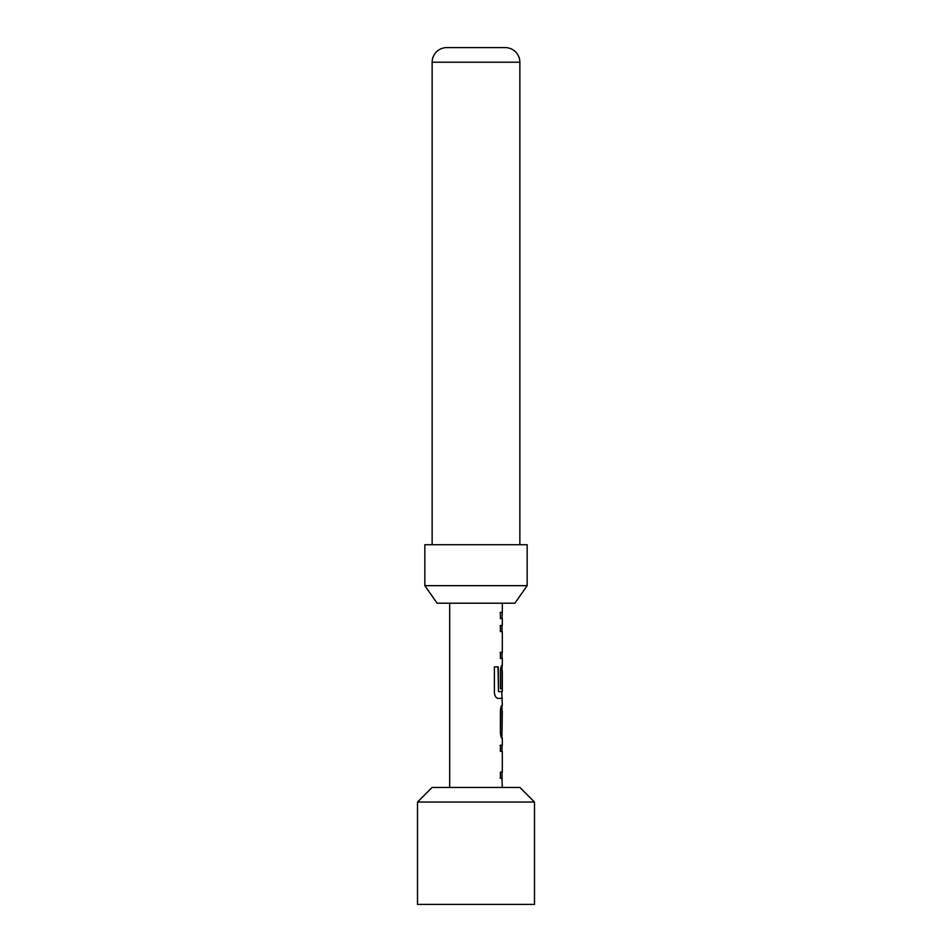 <?xml version="1.0" encoding="UTF-8"?>
<svg xmlns="http://www.w3.org/2000/svg" width="952" height="952" viewBox="0 0 952 952"><rect width="100%" height="100%" fill="white"/><g stroke="black" fill="none" stroke-linecap="round" stroke-linejoin="round"><path stroke-width="1.43" d="M500.133 745.261L502.025 745.261L502.025 751.402M502.025 772.072L502.025 778.212L500.133 778.212M501.966 711.489L501.966 738.3C501.204 737.919 500.692 736.003 500.407 732.576L500.407 711.084C500.692 707.645 501.204 705.741 501.966 705.349L502.025 731.755L502.323 711.489M502.025 665.436L502.025 688.772L500.407 688.772L500.407 671.16C500.692 667.733 501.204 665.817 501.966 665.436L501.668 665.436M501.74 691.58L502.323 705.349M500.133 625.512L502.025 625.512L502.025 631.652M500.133 652.334L502.025 652.334L502.025 658.475M502.323 665.436L502.323 658.475L500.407 658.475L500.407 652.334L502.323 652.334L502.323 631.652L500.407 631.652L500.407 625.512L502.311 625.512L502.323 618.562L500.407 618.562L500.407 612.422L502.311 612.433L502.013 618.562M417.512 802.048L432.137 787.435L519.863 787.435L534.488 802.048L417.512 802.048L417.512 904.4L534.488 904.4L534.488 802.048M527.17 585.658L514.889 603.199L437.111 603.199L424.83 585.658L527.17 585.658L527.17 544.722L424.83 544.722L424.83 585.658M519.863 544.722L519.863 62.225A14.625 14.625 0 0 0 505.238 47.6L446.762 47.6A14.625 14.625 0 0 0 432.137 62.225L432.137 544.722M449.677 603.199L449.677 787.435M501.966 778.212L502.323 787.435M502.311 778.212L500.407 778.212L500.407 772.084L502.323 772.072L502.323 751.402L500.407 751.402L500.407 745.261L501.978 745.261M502.323 738.3L502.323 745.261M502.323 698.387L498.027 698.387C496.004 697.983 494.79 696.079 494.385 692.651L494.385 666.864L498.253 666.864L498.467 691.58L502.323 691.58L502.323 670.898L502.025 688.772M502.323 603.199L502.323 612.433M500.133 612.422L502.013 612.433M495.837 666.864L498.003 666.864L498.467 691.58M519.863 62.225L432.137 62.225"/></g></svg>

